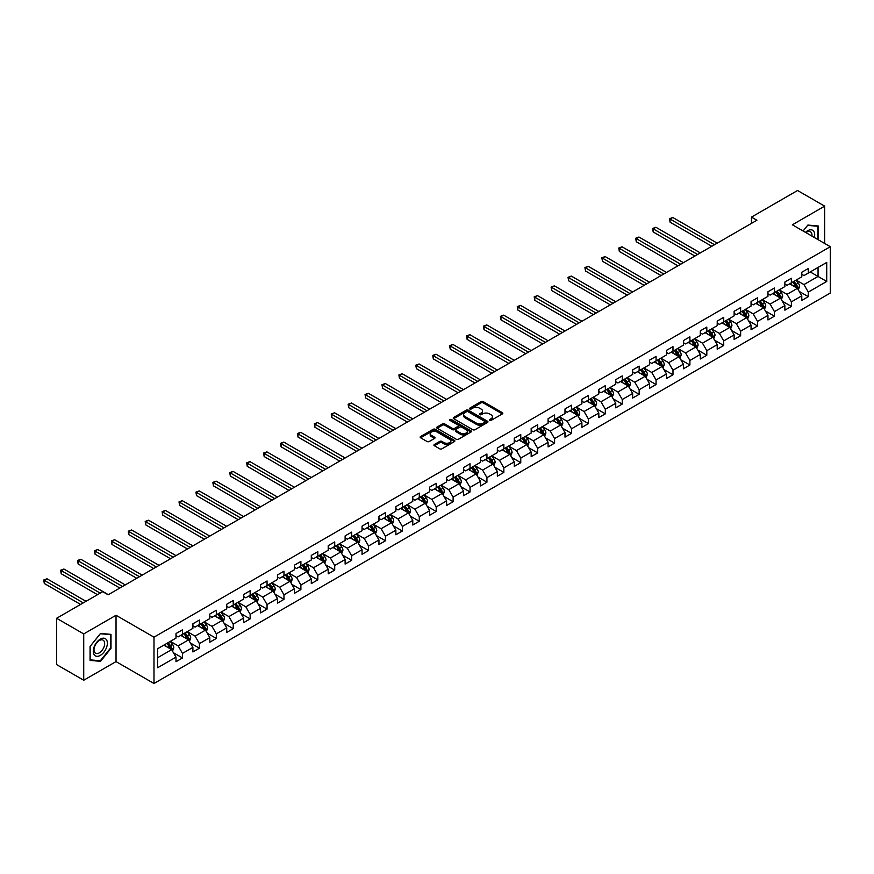 <?xml version="1.0" encoding="UTF-8"?>
<svg xmlns="http://www.w3.org/2000/svg" width="874" height="874" viewBox="0 0 874 874"><rect width="100%" height="100%" fill="white"/><g stroke="black" fill="none" stroke-linecap="round" stroke-linejoin="round"><path stroke-width="1.31" d="M489.571 420.427A1.049 0.612 0 0 0 491.057 420.427L502.364 413.905A1.508 0.874 0 0 0 502.812 413.293A1.508 0.874 0 0 0 502.364 412.67L483.213 401.614A1.508 0.874 0 0 0 481.082 401.614L469.775 408.147A1.049 0.612 0 0 0 471.261 408.999L472.725 408.158A4.818 2.786 0 0 1 479.542 408.158L481.137 409.076A4.818 2.786 0 0 1 482.546 411.042A4.818 2.786 0 0 1 481.137 413.009L479.673 413.861A1.049 0.612 0 0 0 481.159 414.713L482.623 413.872A4.818 2.786 0 0 1 489.44 413.872L491.035 414.789A4.818 2.786 0 0 1 492.444 416.756A4.818 2.786 0 0 1 491.035 418.722L489.571 419.575A1.049 0.612 0 0 0 489.571 420.427L489.571 419.575M434.367 444.495A1.508 0.874 0 0 0 433.919 445.117A1.508 0.874 0 0 0 434.367 445.729L439.742 448.832A1.508 0.874 0 0 0 441.873 448.832L454.425 441.578A1.508 0.874 0 0 0 454.862 440.966A1.508 0.874 0 0 0 454.425 440.354L435.274 429.298A1.508 0.874 0 0 0 433.143 429.298L420.58 436.541A1.508 0.874 0 0 0 420.143 437.153A1.508 0.874 0 0 0 420.58 437.776L427.08 441.523A1.508 0.874 0 0 0 429.2 441.523L434.575 438.42A1.508 0.874 0 0 0 435.023 437.798A1.508 0.874 0 0 0 434.575 437.186L431.363 435.328A4.031 2.327 0 0 1 430.183 433.69A4.031 2.327 0 0 1 432.663 431.538A4.031 2.327 0 0 1 437.055 432.04L449.662 439.327A4.031 2.327 0 0 1 450.842 440.966A4.031 2.327 0 0 1 448.351 443.118A4.031 2.327 0 0 1 443.97 442.615L441.873 441.392A1.508 0.874 0 0 0 439.742 441.392L434.367 444.495L434.367 445.729L439.742 442.648L439.742 441.392M116.034 615.274L83.729 633.923L56.624 618.279L56.624 664.601L83.729 680.245L116.034 661.596L153.988 683.501L153.988 637.179L116.034 615.274L116.034 661.596M824.663 243.453L824.663 206.144L792.357 224.804L830.3 246.708L153.988 637.179M824.663 206.144L797.558 190.499L751.476 217.102L751.476 223.362M56.624 618.279L102.706 591.676L108.125 594.801L756.906 220.237L751.476 217.102M472.834 429.724A1.508 0.874 0 0 0 474.964 429.724L487.517 422.47A1.508 0.874 0 0 0 487.965 421.858A1.508 0.874 0 0 0 487.517 421.246L468.366 410.19A1.508 0.874 0 0 0 466.235 410.19L453.682 417.433A1.508 0.874 0 0 0 453.235 418.045A1.508 0.874 0 0 0 453.682 418.668L472.834 429.724M450.427 420.656A1.049 0.612 0 0 1 451.497 420.809L470.955 432.04L458.413 439.272A1.508 0.874 0 0 1 456.283 439.272L437.131 428.216L437.131 426.993A1.508 0.874 0 0 0 436.694 427.604A1.508 0.874 0 0 0 437.131 428.216M437.131 426.993L442.506 423.89A1.508 0.874 0 0 1 444.637 423.89L452.404 428.369A1.508 0.874 0 0 0 454.535 428.369L458.096 426.315A1.508 0.874 0 0 0 458.533 425.704A1.508 0.874 0 0 0 458.096 425.081L450.012 420.416A1.049 0.612 0 0 1 451.497 419.553L470.977 430.795A1.508 0.874 0 0 1 471.414 431.417A1.508 0.874 0 0 1 470.977 432.029L470.977 430.795M153.988 683.501L830.3 293.03L830.3 246.708M173.445 652.736L182.502 657.958L182.502 653.391L192.903 647.383L192.903 651.949L199.414 648.191L199.414 643.625L209.815 637.616L209.815 642.182L216.326 638.435L216.326 633.858L226.737 627.849L226.737 632.426L233.238 628.668L233.238 624.102L243.649 618.093L243.649 622.659L250.15 618.901L250.15 614.335L260.561 608.326L260.561 612.893L267.062 609.134L267.062 604.568L277.473 598.559L277.473 603.126L283.974 599.367L283.974 594.801L294.385 588.792L294.385 593.359L300.896 589.611L300.896 585.034L311.297 579.025L311.297 583.603L317.808 579.844L317.808 575.278L328.209 569.258L328.209 573.836L334.72 570.077L334.72 565.511L345.121 559.502L345.121 564.069L351.632 560.31L351.632 555.744L362.044 549.735L362.044 554.302L368.544 550.544L368.544 545.977L378.955 539.968L378.955 544.535L385.456 540.788L385.456 536.21L395.867 530.201L395.867 534.779L402.368 531.021L402.368 526.443L412.779 520.434L412.779 525.012L419.28 521.254L419.28 516.687L429.691 510.678L429.691 515.245L436.202 511.487L436.202 506.92L446.603 500.911L446.603 505.478L453.114 501.72L453.114 497.153L463.515 491.144L463.515 495.711L470.026 491.964L470.026 487.386L480.438 481.377L480.438 485.955L486.938 482.197L486.938 477.619L497.35 471.61L497.35 476.188L503.85 472.43L503.85 467.863L514.262 461.854L514.262 466.421L520.762 462.663L520.762 458.096L531.173 452.087L531.173 456.654L537.674 452.896L537.674 448.329L548.085 442.32L548.085 446.887L554.586 443.14L554.586 438.562L564.997 432.554L564.997 437.12L571.509 433.373L571.509 428.795L581.909 422.787L581.909 427.364L588.421 423.606L588.421 419.039L598.821 413.031L598.821 417.597L605.332 413.839L605.332 409.272L615.744 403.264L615.744 407.83L622.244 404.072L622.244 399.505L632.656 393.497L632.656 398.063L639.156 394.305L639.156 389.738L649.568 383.73L649.568 388.296L656.068 384.549L656.068 379.972L666.48 373.963L666.48 378.54L672.98 374.782L672.98 370.215L683.392 364.207L683.392 368.773L689.903 365.015L689.903 360.449L700.303 354.44L700.303 359.006L706.815 355.248L706.815 350.682L717.215 344.673L717.215 349.239L723.727 345.481L723.727 340.915L734.127 334.906L734.127 339.473L740.639 335.725L740.639 331.148L751.05 325.139L751.05 329.716L757.55 325.958L757.55 321.392L767.962 315.383L767.962 319.95L774.462 316.191L774.462 311.625L784.874 305.616L784.874 310.183L791.374 306.424L791.374 301.858L801.786 295.849L801.786 300.416L808.286 296.657L808.286 292.091L826.728 281.45L826.728 262.418L818.053 267.433L818.053 276.446L826.728 281.45M182.502 657.958L175.991 661.716L175.991 657.15L157.56 667.791L157.56 648.759L175.991 638.118L175.991 633.552L182.502 629.793L182.502 634.36L192.903 628.351L192.903 623.785L199.414 620.027L199.414 624.593L209.815 618.584L209.815 614.018L216.326 610.26L216.326 614.837L226.737 608.828L226.737 604.251L233.238 600.493L233.238 605.07L243.649 599.061L243.649 594.484L250.15 590.737L250.15 595.303L260.561 589.294L260.561 584.728L267.062 580.97L267.062 585.536L277.473 579.528L277.473 574.961L283.974 571.203L283.974 575.769L294.385 569.761L294.385 565.194L300.896 561.436L300.896 566.013L311.297 559.994L311.297 555.427L317.808 551.669L317.808 556.246L328.209 550.238L328.209 545.66L334.72 541.913L334.72 546.479L345.121 540.471L345.121 535.904L351.632 532.146L351.632 536.712L362.044 530.704L362.044 526.137L368.544 522.379L368.544 526.946L378.955 520.937L378.955 516.37L385.456 512.612L385.456 517.189L395.867 511.17L395.867 506.603L402.368 502.845L402.368 507.423L412.779 501.414L412.779 496.836L419.28 493.089L419.28 497.656L429.691 491.647L429.691 487.08L436.202 483.322L436.202 487.889L446.603 481.88L446.603 477.313L453.114 473.555L453.114 478.122L463.515 472.113L463.515 467.546L470.026 463.788L470.026 468.355L480.438 462.346L480.438 457.779L486.938 454.021L486.938 458.599L497.35 452.59L497.35 448.012L503.85 444.265L503.85 448.832L514.262 442.823L514.262 438.256L520.762 434.498L520.762 439.065L531.173 433.056L531.173 428.489L537.674 424.731L537.674 429.298L548.085 423.289L548.085 418.722L554.586 414.964L554.586 419.531L564.997 413.522L564.997 408.956L571.509 405.197L571.509 409.775L581.909 403.766L581.909 399.189L588.421 395.441L588.421 400.008L598.821 393.999L598.821 389.433L605.332 385.674L605.332 390.241L615.744 384.232L615.744 379.666L622.244 375.907L622.244 380.474L632.656 374.465L632.656 369.899L639.156 366.14L639.156 370.707L649.568 364.698L649.568 360.132L656.068 356.373L656.068 360.951L666.48 354.942L666.48 350.365L672.98 346.617L672.98 351.184L683.392 345.175L683.392 340.609L689.903 336.851L689.903 341.417L700.303 335.408L700.303 330.842L706.815 327.084L706.815 331.65L717.215 325.641L717.215 321.075L723.727 317.317L723.727 321.883L734.127 315.875L734.127 311.308L740.639 307.55L740.639 312.127L751.05 306.118L751.05 301.541L757.55 297.794L757.55 302.36L767.962 296.352L767.962 291.774L774.462 288.027L774.462 292.593L784.874 286.585L784.874 282.018L791.374 278.26L791.374 282.826L801.786 276.818L801.786 272.251L808.286 268.493L808.286 273.059L826.728 262.418M180.765 635.365L188.565 639.866L178.165 645.875L170.354 641.374M175.991 635.616L178.165 636.862L182.502 634.36M178.165 645.875L182.502 653.391M188.565 639.866L192.903 647.383M197.677 625.598L205.477 630.11L195.077 636.119L187.265 631.607M192.903 625.85L195.077 627.106L199.414 624.593M195.077 636.119L199.414 643.625M205.477 630.11L209.815 637.616M214.589 615.831L222.4 620.343L211.989 626.352L204.177 621.84M209.815 616.083L211.989 617.339L216.326 614.837M211.989 626.352L216.326 633.858M222.4 620.343L226.737 627.849M231.501 606.064L239.312 610.576L228.901 616.585L221.089 612.073M226.737 606.316L228.901 607.572L233.238 605.07M228.901 616.585L233.238 624.102M239.312 610.576L243.649 618.093M248.413 596.308L256.224 600.809L245.812 606.818L238.012 602.317M243.649 596.56L245.812 597.805L250.15 595.303M245.812 606.818L250.15 614.335M256.224 600.809L260.561 608.326M265.325 586.541L273.136 591.043L262.724 597.051L254.924 592.55M260.561 586.793L262.724 588.038L267.062 585.536M262.724 597.051L267.062 604.568M273.136 591.043L277.473 598.559M282.247 576.774L290.048 581.286L279.636 587.295L271.836 582.783M277.473 577.026L279.636 578.282L283.974 575.769M279.636 587.295L283.974 594.801M290.048 581.286L294.385 588.792M299.159 567.008L306.96 571.52L296.559 577.528L288.748 573.016M294.385 567.259L296.559 568.515L300.896 566.013M296.559 577.528L300.896 585.034M306.96 571.52L311.297 579.025M316.071 557.241L323.872 561.753L313.471 567.761L305.66 563.249M311.297 557.492L313.471 558.748L317.808 556.246M313.471 567.761L317.808 575.278M323.872 561.753L328.209 569.258M332.983 547.485L340.794 551.986L330.383 557.994L322.572 553.493M328.209 547.736L330.383 548.981L334.72 546.479M330.383 557.994L334.72 565.511M340.794 551.986L345.121 559.502M349.895 537.718L357.706 542.219L347.295 548.227L339.483 543.726M345.121 537.969L347.295 539.214L351.632 536.712M347.295 548.227L351.632 555.744M357.706 542.219L362.044 549.735M366.807 527.951L374.618 532.463L364.207 538.471L356.406 533.959M362.044 528.202L364.207 529.447L368.544 526.946M364.207 538.471L368.544 545.977M374.618 532.463L378.955 539.968M383.719 518.184L391.53 522.696L381.119 528.704L373.318 524.192M378.955 518.435L381.119 519.691L385.456 517.189M381.119 528.704L385.456 536.21M391.53 522.696L395.867 530.201M400.642 508.417L408.442 512.929L398.031 518.938L390.23 514.425M395.867 508.668L398.031 509.924L402.368 507.423M398.031 518.938L402.368 526.443M408.442 512.929L412.779 520.434M417.553 498.661L425.354 503.162L414.942 509.171L407.142 504.669M412.779 498.901L414.942 500.157L419.28 497.656M414.942 509.171L419.28 516.687M425.354 503.162L429.691 510.678M434.465 488.894L442.266 493.395L431.865 499.404L424.054 494.903M429.691 489.145L431.865 490.39L436.202 487.889M431.865 499.404L436.202 506.92M442.266 493.395L446.603 500.911M451.377 479.127L459.178 483.628L448.777 489.648L440.966 485.136M446.603 479.378L448.777 480.624L453.114 478.122M448.777 489.648L453.114 497.153M459.178 483.628L463.515 491.144M468.289 469.36L476.101 473.872L465.689 479.881L457.878 475.369M463.515 469.611L465.689 470.868L470.026 468.355M465.689 479.881L470.026 487.386M476.101 473.872L480.438 481.377M485.201 459.593L493.012 464.105L482.601 470.114L474.79 465.602M480.438 459.844L482.601 461.101L486.938 458.599M482.601 470.114L486.938 477.619M493.012 464.105L497.35 471.61M502.113 449.837L509.924 454.338L499.513 460.347L491.712 455.846M497.35 450.077L499.513 451.334L503.85 448.832M499.513 460.347L503.85 467.863M509.924 454.338L514.262 461.854M519.025 440.07L526.836 444.571L516.425 450.58L508.624 446.079M514.262 440.321L516.425 441.567L520.762 439.065M516.425 450.58L520.762 458.096M526.836 444.571L531.173 452.087M535.948 430.303L543.748 434.804L533.337 440.824L525.536 436.312M531.173 430.554L533.337 431.8L537.674 429.298M533.337 440.824L537.674 448.329M543.748 434.804L548.085 442.32M552.86 420.536L560.66 425.048L550.259 431.057L542.448 426.545M548.085 420.787L550.259 422.044L554.586 419.531M550.259 431.057L554.586 438.562M560.66 425.048L564.997 432.554M569.772 410.769L577.572 415.281L567.171 421.29L559.36 416.778M564.997 411.02L567.171 412.277L571.509 409.775M567.171 421.29L571.509 428.795M577.572 415.281L581.909 422.787M586.683 401.013L594.484 405.514L584.083 411.523L576.272 407.022M581.909 401.253L584.083 402.51L588.421 400.008M584.083 411.523L588.421 419.039M594.484 405.514L598.821 413.031M603.595 391.246L611.407 395.747L600.995 401.756L593.184 397.255M598.821 391.497L600.995 392.743L605.332 390.241M600.995 401.756L605.332 409.272M611.407 395.747L615.744 403.264M620.507 381.479L628.319 385.98L617.907 391.989L610.107 387.488M615.744 381.73L617.907 382.976L622.244 380.474M617.907 391.989L622.244 399.505M628.319 385.98L632.656 393.497M637.419 371.712L645.231 376.224L634.819 382.233L627.019 377.721M632.656 371.963L634.819 373.22L639.156 370.707M634.819 382.233L639.156 389.738M645.231 376.224L649.568 383.73M654.331 361.945L662.142 366.457L651.731 372.466L643.93 367.954M649.568 362.197L651.731 363.453L656.068 360.951M651.731 372.466L656.068 379.972M662.142 366.457L666.48 373.963M671.254 352.178L679.054 356.69L668.643 362.699L660.842 358.198M666.48 352.43L668.643 353.686L672.98 351.184M668.643 362.699L672.98 370.215M679.054 356.69L683.392 364.207M688.166 342.422L695.966 346.923L685.566 352.932L677.754 348.431M683.392 342.674L685.566 343.919L689.903 341.417M685.566 352.932L689.903 360.449M695.966 346.923L700.303 354.44M705.078 332.655L712.878 337.156L702.477 343.165L694.666 338.664M700.303 332.907L702.477 334.152L706.815 331.65M702.477 343.165L706.815 350.682M712.878 337.156L717.215 344.673M721.99 322.888L729.801 327.4L719.389 333.409L711.578 328.897M717.215 323.14L719.389 324.396L723.727 321.883M719.389 333.409L723.727 340.915M729.801 327.4L734.127 334.906M738.901 313.121L746.713 317.633L736.301 323.642L728.49 319.13M734.127 313.373L736.301 314.629L740.639 312.127M736.301 323.642L740.639 331.148M746.713 317.633L751.05 325.139M755.813 303.354L763.625 307.867L753.213 313.875L745.413 309.374M751.05 303.606L753.213 304.862L757.55 302.36M753.213 313.875L757.55 321.392M763.625 307.867L767.962 315.383M772.725 293.598L780.537 298.1L770.125 304.108L762.325 299.607M767.962 293.85L770.125 295.095L774.462 292.593M770.125 304.108L774.462 311.625M780.537 298.1L784.874 305.616M789.648 283.832L797.449 288.333L787.037 294.341L779.237 289.84M784.874 284.083L787.037 285.328L791.374 282.826M787.037 294.341L791.374 301.858M797.449 288.333L801.786 295.849M810.242 271.934L818.053 276.446L803.949 284.585L796.148 280.073M801.786 274.316L803.949 275.572L808.286 273.059M803.949 284.585L808.286 292.091M83.729 633.923L83.729 680.245M157.56 657.772L171.654 649.633L163.853 645.132M171.654 649.633L175.991 657.15M799.24 291.435L808.286 296.657M782.328 301.202L791.374 306.424M765.416 310.969L774.462 316.191M748.494 320.725L757.55 325.958M731.582 330.492L740.639 335.725M714.67 340.259L723.727 345.481M697.758 350.026L706.815 355.248M680.846 359.793L689.903 365.015M663.934 369.549L672.98 374.782M647.022 379.316L656.068 384.549M630.099 389.083L639.156 394.305M613.187 398.85L622.244 404.072M596.276 408.617L605.332 413.839M579.364 418.373L588.421 423.606M562.452 428.14L571.509 433.373M545.54 437.907L554.586 443.14M528.628 447.674L537.674 452.896M511.716 457.441L520.762 462.663M494.793 467.208L503.85 472.43M477.881 476.964L486.938 482.197M460.969 486.731L470.026 491.964M444.058 496.498L453.114 501.72M427.146 506.264L436.202 511.487M410.234 516.031L419.28 521.254M393.322 525.787L402.368 531.021M376.41 535.554L385.456 540.788M359.487 545.321L368.544 550.544M342.575 555.088L351.632 560.31M325.663 564.855L334.72 570.077M308.751 574.611L317.808 579.844M291.84 584.378L300.896 589.611M274.928 594.145L283.974 599.367M258.016 603.912L267.062 609.134M241.093 613.679L250.15 618.901M224.181 623.435L233.238 628.668M207.269 633.202L216.326 638.435M190.357 642.969L199.414 648.191M818.315 239.793L818.315 225.995L807.86 225.066L803.086 230.998L807.642 225.372L817.78 226.279L817.78 239.476M90.066 660.394L100.532 661.334L110.998 648.311L110.998 634.371L100.532 633.431L90.066 646.443L90.066 660.394M110.452 648.005L110.998 648.311M99.428 660.689L100.532 661.334M489.986 420.58L491.035 419.979A4.818 2.786 0 0 0 492.444 418.012L492.444 416.756M482.546 411.042L482.546 412.299A4.818 2.786 0 0 1 481.137 414.265L480.099 414.866M502.342 413.915L483.213 402.87A1.508 0.874 0 0 0 481.082 402.87L470.201 409.152M487.517 421.246L487.517 422.47L468.366 411.436A1.508 0.874 0 0 0 466.235 411.436L453.704 418.679M484.862 422.284A1.049 0.612 0 0 0 484.862 421.432L468.049 411.72A1.049 0.612 0 0 0 466.552 411.72L465.012 412.615A4.818 2.786 0 0 0 463.602 414.582A4.818 2.786 0 0 0 465.012 416.548L476.505 423.18A4.818 2.786 0 0 0 483.322 423.18L484.862 422.284L484.862 423.54A1.049 0.612 0 0 0 485.168 423.114L485.168 421.858M463.602 414.582L463.602 415.827A4.818 2.786 0 0 0 465.012 417.794L465.012 416.548M484.862 423.54L483.322 424.436A4.818 2.786 0 0 1 476.505 424.436L465.012 417.794M437.153 428.227L442.506 425.135L442.506 423.89M458.533 425.704L458.533 426.949A1.508 0.874 0 0 1 458.096 427.561L454.535 429.626A1.508 0.874 0 0 1 452.404 429.626L444.637 425.135A1.508 0.874 0 0 0 442.506 425.135M460.467 433.023A4.031 2.327 0 0 0 464.848 433.526A4.031 2.327 0 0 0 467.339 431.385A4.031 2.327 0 0 0 466.159 429.735L461.712 427.178A1.508 0.874 0 0 0 459.582 427.178L456.02 429.232A1.508 0.874 0 0 0 455.583 429.844A1.508 0.874 0 0 0 456.02 430.456L460.467 433.023L460.467 434.28A4.031 2.327 0 0 0 464.848 434.782A4.031 2.327 0 0 0 467.339 432.63L467.339 431.385M455.583 429.844L455.583 431.101A1.508 0.874 0 0 0 456.02 431.712L456.02 430.456M460.467 434.28L456.02 431.712M450.842 440.966L450.842 442.222A4.031 2.327 0 0 1 448.351 444.363A4.031 2.327 0 0 1 443.97 443.861L441.873 442.648A1.508 0.874 0 0 0 439.742 442.648M430.183 433.69L430.183 434.935A4.031 2.327 0 0 0 431.363 436.585L431.363 435.328M434.553 438.431L431.363 436.585M454.425 440.354L454.425 441.578L435.274 430.543A1.508 0.874 0 0 0 433.143 430.543L420.602 437.787M798.301 289.818L799.59 286.574A4.064 2.349 -120 0 0 798.301 283.11L796.061 280.128M792.161 285.285L790.642 283.252M717.215 243.147L672.805 217.495L670.085 219.068L670.085 222.193L711.797 246.271M792.696 282.062L794.936 285.055A4.064 2.349 60 0 1 796.105 287.491L797.405 286.748A4.064 2.349 -120 0 0 796.236 284.301L793.996 281.319M792.98 281.898L795.46 285.219A2.065 1.191 60 0 1 795.843 285.842L797.405 286.748M670.085 222.193L669.495 218.719L714.506 244.709M669.495 218.719L672.805 217.495M817.103 225.885L817.78 226.279M814.35 237.499A9.964 5.757 120 0 0 812.623 230.255A9.964 5.757 120 0 0 805.489 232.386M811.935 236.111A7.549 4.359 120 0 0 810.427 231.785A7.549 4.359 120 0 0 805.915 232.637M100.313 655.391A9.964 5.757 120 0 0 107.36 643.188A9.964 5.757 120 0 0 100.313 639.123A9.964 5.757 120 0 0 93.267 651.327A9.964 5.757 120 0 0 100.313 655.391M99.33 652.845A7.549 4.359 120 0 0 104.257 646.203A7.549 4.359 120 0 0 103.099 640.15A7.549 4.359 120 0 0 99.33 640.522A7.549 4.359 120 0 0 94.403 647.175A7.549 4.359 120 0 0 95.55 653.217A7.549 4.359 120 0 0 99.33 652.845M90.175 646.356L100.313 633.737L110.452 634.644L110.452 648.158L100.313 660.777L90.175 659.87L90.153 646.334M109.785 634.262L110.452 634.644M781.389 299.585L782.678 296.341A4.064 2.349 -120 0 0 781.389 292.877L779.149 289.884M775.249 295.051L773.73 293.019M700.303 252.903L655.882 227.262L653.173 228.824L653.173 231.96L694.885 256.038M775.784 291.829L778.024 294.822A4.064 2.349 60 0 1 779.193 297.258L780.493 296.505A4.064 2.349 -120 0 0 779.324 294.068L777.084 291.075M776.068 291.665L778.548 294.975A2.065 1.191 60 0 1 778.931 295.609L780.493 296.505M653.173 231.96L652.583 228.485L697.594 254.476M652.583 228.485L655.882 227.262M764.477 309.352L765.766 306.097A4.064 2.349 -120 0 0 764.477 302.644L762.237 299.651M758.337 304.808L756.818 302.786M683.392 262.67L638.97 237.029L636.261 238.591L636.261 241.727L677.973 265.805M758.872 301.596L761.112 304.578A4.064 2.349 60 0 1 762.27 307.025L763.57 306.271A4.064 2.349 -120 0 0 762.412 303.835L760.172 300.842M759.156 301.432L761.636 304.742A2.065 1.191 60 0 1 762.019 305.376L763.57 306.271M636.261 241.727L635.671 238.252L680.682 264.243M635.671 238.252L638.97 237.029M747.565 319.119L748.854 315.864A4.064 2.349 -120 0 0 747.554 312.411L745.325 309.418M741.425 314.574L739.896 312.553M666.48 272.437L622.059 246.796L619.349 248.358L619.349 251.483L661.061 275.572M741.96 311.363L744.2 314.345A4.064 2.349 60 0 1 745.358 316.792L746.658 316.038A4.064 2.349 -120 0 0 745.5 313.591L743.261 310.609M742.245 311.199L744.724 314.509A2.065 1.191 60 0 1 745.107 315.143L746.658 316.038M619.349 251.483L618.748 248.008L663.77 273.999M618.748 248.008L622.059 246.796M730.653 328.875L731.942 325.631A4.064 2.349 -120 0 0 730.642 322.167L728.403 319.185M724.502 324.341L722.984 322.309M649.568 282.204L605.147 256.563L602.437 258.125L602.437 261.25L644.149 285.328M725.049 321.129L727.288 324.112A4.064 2.349 60 0 1 728.446 326.559L729.746 325.805A4.064 2.349 -120 0 0 728.588 323.358L726.349 320.376M725.333 320.966L727.813 324.276A2.065 1.191 60 0 1 728.184 324.899L729.746 325.805M602.437 261.25L601.836 257.775L646.858 283.766M601.836 257.775L605.147 256.563M713.741 338.642L715.03 335.398A4.064 2.349 -120 0 0 713.73 331.934L711.491 328.952M707.59 334.108L706.072 332.076M632.656 291.971L588.235 266.319L585.525 267.892L585.525 271.016L627.226 295.095M708.137 330.885L710.376 333.879A4.064 2.349 60 0 1 711.534 336.315L712.834 335.572A4.064 2.349 -120 0 0 711.676 333.125L709.437 330.143M708.421 330.722L710.901 334.043A2.065 1.191 60 0 1 711.272 334.666L712.834 335.572M585.525 271.016L584.924 267.542L629.946 293.533M584.924 267.542L588.235 266.319M696.829 348.409L698.118 345.164A4.064 2.349 -120 0 0 696.818 341.701L694.579 338.719M690.679 343.875L689.16 341.843M615.744 301.727L571.323 276.086L568.613 277.648L568.613 280.783L610.314 304.862M691.225 340.652L693.453 343.646A4.064 2.349 60 0 1 694.622 346.082L695.923 345.328A4.064 2.349 -120 0 0 694.754 342.892L692.525 339.899M691.498 340.489L693.989 343.799A2.065 1.191 60 0 1 694.36 344.432L695.923 345.328M568.613 280.783L568.013 277.309L613.024 303.3M568.013 277.309L571.323 276.086M679.917 358.176L681.207 354.92A4.064 2.349 -120 0 0 679.906 351.468L677.667 348.475M673.767 353.642L672.248 351.61M598.821 311.494L554.411 285.853L551.702 287.415L551.702 290.55L593.402 314.629M674.302 350.419L676.542 353.402A4.064 2.349 60 0 1 677.711 355.849L679.011 355.095A4.064 2.349 -120 0 0 677.842 352.659L675.613 349.666M674.586 350.256L677.077 353.566A2.065 1.191 60 0 1 677.448 354.199L679.011 355.095M551.702 290.55L551.101 287.076L596.112 313.067M551.101 287.076L554.411 285.853M662.995 367.943L664.284 364.687A4.064 2.349 -120 0 0 662.995 361.235L660.755 358.242M656.855 363.398L655.336 361.377M581.909 321.261L537.488 295.62L534.779 297.182L534.779 300.306L576.49 324.396M657.39 360.186L659.63 363.169A4.064 2.349 60 0 1 660.799 365.616L662.099 364.862A4.064 2.349 -120 0 0 660.93 362.415L658.69 359.433M657.674 360.022L660.154 363.333A2.065 1.191 60 0 1 660.536 363.966L662.099 364.862M534.779 300.306L534.189 296.832L579.2 322.823M534.189 296.832L537.488 295.62M646.083 377.699L647.372 374.454A4.064 2.349 -120 0 0 646.083 370.991L643.843 368.009M639.943 373.165L638.424 371.133M564.997 331.028L520.576 305.387L517.867 306.949L517.867 310.073L559.579 334.152M640.478 369.953L642.718 372.936A4.064 2.349 60 0 1 643.876 375.383L645.187 374.629A4.064 2.349 -120 0 0 644.018 372.182L641.778 369.199M640.762 369.789L643.242 373.1A2.065 1.191 60 0 1 643.625 373.722L645.187 374.629M517.867 310.073L517.277 306.599L562.288 332.59M517.277 306.599L520.576 305.387M629.171 387.466L630.46 384.221A4.064 2.349 -120 0 0 629.171 380.758L626.931 377.776M623.031 382.932L621.501 380.9M548.085 340.794L503.664 315.143L500.955 316.716L500.955 319.84L542.667 343.919M623.566 379.709L625.806 382.703A4.064 2.349 60 0 1 626.964 385.139L628.264 384.396A4.064 2.349 -120 0 0 627.106 381.949L624.866 378.966M623.85 379.545L626.33 382.867A2.065 1.191 60 0 1 626.713 383.489L628.264 384.396M500.955 319.84L500.365 316.366L545.376 342.357M500.365 316.366L503.664 315.143M612.259 397.233L613.548 393.988A4.064 2.349 -120 0 0 612.248 390.525L610.019 387.543M606.108 392.699L604.59 390.667M531.173 350.561L486.752 324.909L484.043 326.472L484.043 329.607L525.755 353.686M606.654 389.476L608.894 392.47A4.064 2.349 60 0 1 610.052 394.906L611.352 394.163A4.064 2.349 -120 0 0 610.194 391.716L607.954 388.722M606.938 389.312L609.418 392.634A2.065 1.191 60 0 1 609.79 393.256L611.352 394.163M484.043 329.607L483.442 326.133L528.464 352.124M483.442 326.133L486.752 324.909M595.347 407L596.636 403.744A4.064 2.349 -120 0 0 595.336 400.292L593.096 397.299M589.196 402.466L587.678 400.434M514.262 360.317L469.841 334.676L467.131 336.239L467.131 339.374L508.843 363.453M589.742 399.243L591.982 402.226A4.064 2.349 60 0 1 593.14 404.673L594.44 403.919A4.064 2.349 -120 0 0 593.282 401.483L591.043 398.489M590.026 399.079L592.506 402.39A2.065 1.191 60 0 1 592.878 403.023L594.44 403.919M467.131 339.374L466.53 335.9L511.552 361.891M466.53 335.9L469.841 334.676M578.435 416.767L579.724 413.511A4.064 2.349 -120 0 0 578.424 410.059L576.184 407.066M572.284 412.222L570.766 410.201M497.35 370.084L452.929 344.443L450.219 346.006L450.219 349.13L491.92 373.22M572.831 409.01L575.059 411.993A4.064 2.349 60 0 1 576.228 414.44L577.528 413.686A4.064 2.349 -120 0 0 576.37 411.239L574.131 408.256M573.115 408.846L575.595 412.157A2.065 1.191 60 0 1 575.966 412.79L577.528 413.686M450.219 349.13L449.618 345.656L494.64 371.647M449.618 345.656L452.929 344.443M561.523 426.523L562.812 423.278A4.064 2.349 -120 0 0 561.512 419.815L559.273 416.832M555.372 421.989L553.854 419.957M480.427 379.851L436.017 354.21L433.307 355.773L433.307 358.897L475.008 382.976M555.919 418.777L558.147 421.76A4.064 2.349 60 0 1 559.316 424.207L560.616 423.453A4.064 2.349 -120 0 0 559.447 421.006L557.219 418.023M556.192 418.613L558.683 421.923A2.065 1.191 60 0 1 559.054 422.546L560.616 423.453M433.307 358.897L432.706 355.423L477.717 381.414M432.706 355.423L436.017 354.21M544.6 436.29L545.9 433.045A4.064 2.349 -120 0 0 544.6 429.582L542.361 426.599M538.46 431.756L536.942 429.724M463.515 389.618L419.105 363.966L416.385 365.54L416.385 368.664L458.096 392.743M538.996 428.533L541.235 431.527A4.064 2.349 60 0 1 542.404 433.963L543.704 433.22A4.064 2.349 -120 0 0 542.536 430.773L540.296 427.79M539.28 428.369L541.771 431.69A2.065 1.191 60 0 1 542.142 432.313L543.704 433.22M416.385 368.664L415.795 365.19L460.806 391.181M415.795 365.19L419.105 363.966M527.688 446.057L528.978 442.812A4.064 2.349 -120 0 0 527.688 439.349L525.449 436.366M521.549 441.523L520.03 439.491M446.603 399.385L402.182 373.733L399.473 375.296L399.473 378.431L441.184 402.51M522.084 438.3L524.324 441.294A4.064 2.349 60 0 1 525.493 443.73L526.793 442.987A4.064 2.349 -120 0 0 525.624 440.54L523.384 437.546M522.368 438.136L524.848 441.457A2.065 1.191 60 0 1 525.23 442.08L526.793 442.987M399.473 378.431L398.883 374.957L443.894 400.947M398.883 374.957L402.182 373.733M510.777 455.824L512.066 452.568A4.064 2.349 -120 0 0 510.777 449.116L508.537 446.122M504.637 451.29L503.118 449.258M429.691 409.141L385.27 383.5L382.561 385.063L382.561 388.198L424.272 412.277M505.172 448.067L507.412 451.05A4.064 2.349 60 0 1 508.57 453.497L509.87 452.743A4.064 2.349 -120 0 0 508.712 450.307L506.472 447.313M505.456 447.903L507.936 451.213A2.065 1.191 60 0 1 508.318 451.847L509.87 452.743M382.561 388.198L381.971 384.724L426.982 410.714M381.971 384.724L385.27 383.5M493.865 465.591L495.154 462.335A4.064 2.349 -120 0 0 493.854 458.883L491.625 455.889M487.725 461.046L486.195 459.025M412.779 418.908L368.358 393.267L365.649 394.829L365.649 397.965L407.36 422.044M488.26 457.834L490.5 460.817A4.064 2.349 60 0 1 491.658 463.264L492.958 462.51A4.064 2.349 -120 0 0 491.8 460.063L489.56 457.08M488.544 457.67L491.024 460.98A2.065 1.191 60 0 1 491.407 461.614L492.958 462.51M365.649 397.965L365.048 394.491L410.07 420.47M365.048 394.491L368.358 393.267M476.953 475.347L478.242 472.102A4.064 2.349 -120 0 0 476.942 468.639L474.713 465.656M470.802 470.813L469.283 468.781M395.867 428.675L351.446 403.034L348.737 404.596L348.737 407.721L390.449 431.8M471.348 467.601L473.588 470.583A4.064 2.349 60 0 1 474.746 473.031L476.046 472.277A4.064 2.349 -120 0 0 474.888 469.83L472.648 466.847M471.632 467.437L474.112 470.747A2.065 1.191 60 0 1 474.484 471.381L476.046 472.277M348.737 407.721L348.136 404.247L393.158 430.237M348.136 404.247L351.446 403.034M460.041 485.114L461.33 481.869A4.064 2.349 -120 0 0 460.03 478.406L457.79 475.423M453.89 480.58L452.371 478.548M378.955 438.442L334.534 412.79L331.825 414.363L331.825 417.488L373.526 441.567M454.436 477.357L456.676 480.35A4.064 2.349 60 0 1 457.834 482.798L459.134 482.044A4.064 2.349 -120 0 0 457.976 479.597L455.736 476.614M454.72 477.193L457.2 480.514A2.065 1.191 60 0 1 457.572 481.137L459.134 482.044M331.825 417.488L331.224 414.014L376.246 440.004M331.224 414.014L334.534 412.79M443.129 494.881L444.418 491.636A4.064 2.349 -120 0 0 443.118 488.173L440.878 485.19M436.978 490.347L435.46 488.315M362.044 448.209L317.623 422.557L314.913 424.119L314.913 427.255L356.614 451.334M437.524 487.124L439.753 490.117A4.064 2.349 60 0 1 440.922 492.554L442.222 491.811A4.064 2.349 -120 0 0 441.064 489.364L438.824 486.37M437.808 486.96L440.288 490.281A2.065 1.191 60 0 1 440.66 490.904L442.222 491.811M314.913 427.255L314.312 423.781L359.323 449.771M314.312 423.781L317.623 422.557M426.217 504.648L427.506 501.403A4.064 2.349 -120 0 0 426.206 497.94L423.966 494.946M420.066 500.114L418.548 498.082M345.121 457.965L300.711 432.324L298.001 433.886L298.001 437.022L339.702 461.101M420.602 496.891L422.841 499.873A4.064 2.349 60 0 1 424.01 502.321L425.31 501.567A4.064 2.349 -120 0 0 424.141 499.13L421.913 496.137M420.886 496.727L423.377 500.037A2.065 1.191 60 0 1 423.748 500.671L425.31 501.567M298.001 437.022L297.4 433.548L342.411 459.538M297.4 433.548L300.711 432.324M409.294 514.415L410.583 511.159A4.064 2.349 -120 0 0 409.294 507.707L407.055 504.713M403.154 509.87L401.636 507.849M328.209 467.732L283.799 442.091L281.078 443.653L281.078 446.789L322.79 470.868M403.69 506.658L405.929 509.64A4.064 2.349 60 0 1 407.098 512.088L408.398 511.334A4.064 2.349 -120 0 0 407.229 508.887L404.99 505.904M403.974 506.494L406.454 509.804A2.065 1.191 60 0 1 406.836 510.438L408.398 511.334M281.078 446.789L280.488 443.315L325.499 469.294M280.488 443.315L283.799 442.091M392.382 524.182L393.671 520.926A4.064 2.349 -120 0 0 392.382 517.463L390.143 514.48M386.242 519.637L384.724 517.605M311.297 477.499L266.876 451.858L264.167 453.42L264.167 456.545L305.878 480.624M386.778 516.425L389.017 519.407A4.064 2.349 60 0 1 390.175 521.854L391.486 521.101A4.064 2.349 -120 0 0 390.317 518.653L388.078 515.671M387.062 516.261L389.542 519.571A2.065 1.191 60 0 1 389.924 520.205L391.486 521.101M264.167 456.545L263.577 453.071L308.588 479.061M263.577 453.071L266.876 451.858M375.47 533.938L376.76 530.693A4.064 2.349 -120 0 0 375.47 527.23L373.231 524.247M369.331 529.404L367.812 527.372M294.385 487.266L249.964 461.614L247.255 463.187L247.255 466.312L288.966 490.39M369.866 526.181L372.106 529.174A4.064 2.349 60 0 1 373.264 531.621L374.564 530.868A4.064 2.349 -120 0 0 373.406 528.42L371.166 525.438M370.15 526.017L372.63 529.338A2.065 1.191 60 0 1 373.012 529.961L374.564 530.868M247.255 466.312L246.665 462.838L291.676 488.828M246.665 462.838L249.964 461.614M358.558 543.704L359.848 540.46A4.064 2.349 -120 0 0 358.548 536.997L356.319 534.014M352.419 539.171L350.889 537.139M277.473 497.033L233.052 471.381L230.343 472.943L230.343 476.079L272.054 500.157M352.954 535.948L355.194 538.941A4.064 2.349 60 0 1 356.352 541.377L357.652 540.635A4.064 2.349 -120 0 0 356.494 538.187L354.254 535.194M353.238 535.784L355.718 539.105A2.065 1.191 60 0 1 356.1 539.728L357.652 540.635M230.343 476.079L229.742 472.605L274.764 498.595M229.742 472.605L233.052 471.381M341.647 553.471L342.936 550.227A4.064 2.349 -120 0 0 341.636 546.763L339.396 543.77M335.496 548.938L333.977 546.906M260.561 506.789L216.14 481.148L213.431 482.71L213.431 485.846L255.142 509.924M336.042 545.715L338.282 548.697A4.064 2.349 60 0 1 339.44 551.144L340.74 550.391A4.064 2.349 -120 0 0 339.582 547.954L337.342 544.961M336.326 545.551L338.806 548.861A2.065 1.191 60 0 1 339.178 549.495L340.74 550.391M213.431 485.846L212.83 482.372L257.852 508.362M212.83 482.372L216.14 481.148M324.735 563.238L326.024 559.983A4.064 2.349 -120 0 0 324.724 556.53L322.484 553.537M318.584 558.694L317.065 556.672M243.649 516.556L199.228 490.915L196.519 492.477L196.519 495.613L238.22 519.691M319.13 555.482L321.37 558.464A4.064 2.349 60 0 1 322.528 560.911L323.828 560.158A4.064 2.349 -120 0 0 322.67 557.721L320.43 554.728M319.414 555.318L321.894 558.628A2.065 1.191 60 0 1 322.266 559.262L323.828 560.158M196.519 495.613L195.918 492.138L240.94 518.118M195.918 492.138L199.228 490.915M307.823 573.005L309.112 569.75A4.064 2.349 -120 0 0 307.812 566.286L305.572 563.304M301.672 568.461L300.153 566.439M226.737 526.323L182.316 500.682L179.607 502.244L179.607 505.369L221.308 529.447M302.218 565.249L304.447 568.231A4.064 2.349 60 0 1 305.616 570.678L306.916 569.924A4.064 2.349 -120 0 0 305.747 567.477L303.518 564.495M302.491 565.085L304.982 568.395A2.065 1.191 60 0 1 305.354 569.029L306.916 569.924M179.607 505.369L179.006 501.894L224.017 527.885M179.006 501.894L182.316 500.682M290.911 582.761L292.2 579.517A4.064 2.349 -120 0 0 290.9 576.053L288.66 573.071M284.76 578.227L283.242 576.195M209.815 536.09L165.405 510.438L162.684 512.011L162.684 515.136L204.396 539.214M285.295 575.005L287.535 577.998A4.064 2.349 60 0 1 288.704 580.445L290.004 579.691A4.064 2.349 -120 0 0 288.835 577.244L286.606 574.262M285.579 574.841L288.07 578.162A2.065 1.191 60 0 1 288.442 578.785L290.004 579.691M162.684 515.136L162.094 511.661L207.105 537.652M162.094 511.661L165.405 510.438M273.988 592.528L275.277 589.284A4.064 2.349 -120 0 0 273.988 585.82L271.748 582.838M267.848 587.994L266.33 585.962M192.903 545.857L148.482 520.205L145.772 521.778L145.772 524.903L187.484 548.981M268.384 584.772L270.623 587.765A4.064 2.349 60 0 1 271.792 590.201L273.092 589.458A4.064 2.349 -120 0 0 271.923 587.011L269.684 584.029M268.668 584.608L271.148 587.929A2.065 1.191 60 0 1 271.53 588.552L273.092 589.458M145.772 524.903L145.182 521.428L190.193 547.419M145.182 521.428L148.482 520.205M257.076 602.295L258.365 599.051A4.064 2.349 -120 0 0 257.076 595.587L254.837 592.594M250.936 597.761L249.418 595.729M175.991 555.613L131.57 529.972L128.86 531.534L128.86 534.669L170.572 558.748M251.472 594.539L253.711 597.521A4.064 2.349 60 0 1 254.869 599.968L256.18 599.214A4.064 2.349 -120 0 0 255.011 596.778L252.772 593.785M251.756 594.375L254.236 597.685A2.065 1.191 60 0 1 254.618 598.319L256.18 599.214M128.86 534.669L128.27 531.195L173.281 557.186M128.27 531.195L131.57 529.972M240.164 612.062L241.453 608.807A4.064 2.349 -120 0 0 240.153 605.354L237.925 602.361M234.024 607.517L232.495 605.496M159.079 565.38L114.658 539.739L111.948 541.301L111.948 544.436L153.66 568.515M234.56 604.305L236.799 607.288A4.064 2.349 60 0 1 237.957 609.735L239.257 608.981A4.064 2.349 -120 0 0 238.099 606.545L235.86 603.552M234.844 604.142L237.324 607.452A2.065 1.191 60 0 1 237.706 608.086L239.257 608.981M111.948 544.436L111.359 540.962L156.37 566.942M111.359 540.962L114.658 539.739M223.252 621.829L224.542 618.574A4.064 2.349 -120 0 0 223.241 615.11L221.013 612.128M217.102 617.284L215.583 615.263M142.167 575.147L97.746 549.506L95.037 551.068L95.037 554.192L136.748 578.282M217.648 614.072L219.887 617.055A4.064 2.349 60 0 1 221.046 619.502L222.346 618.748A4.064 2.349 -120 0 0 221.188 616.301L218.948 613.319M217.932 613.909L220.412 617.219A2.065 1.191 60 0 1 220.783 617.852L222.346 618.748M95.037 554.192L94.436 550.718L139.458 576.709M94.436 550.718L97.746 549.506M206.34 631.585L207.63 628.34A4.064 2.349 -120 0 0 206.33 624.877L204.09 621.895M200.19 627.051L198.671 625.019M125.255 584.914L80.834 559.262L78.125 560.835L78.125 563.959L119.836 588.038M200.736 623.828L202.976 626.822A4.064 2.349 60 0 1 204.134 629.269L205.434 628.515A4.064 2.349 -120 0 0 204.276 626.068L202.036 623.086M201.02 623.675L203.5 626.986A2.065 1.191 60 0 1 203.871 627.608L205.434 628.515M78.125 563.959L77.524 560.485L122.546 586.476M77.524 560.485L80.834 559.262M189.429 641.352L190.718 638.107A4.064 2.349 -120 0 0 189.418 634.644L187.178 631.662M183.278 636.818L181.759 634.786M108.343 594.681L63.922 569.029L61.213 570.602L61.213 573.726L97.495 594.681M183.824 633.595L186.053 636.589A4.064 2.349 60 0 1 187.222 639.025L188.522 638.282A4.064 2.349 -120 0 0 187.364 635.835L185.124 632.852M184.108 633.431L186.588 636.753A2.065 1.191 60 0 1 186.96 637.375L188.522 638.282M61.213 573.726L60.612 570.252L100.204 593.107M60.612 570.252L63.922 569.029M172.517 651.119L173.806 647.874A4.064 2.349 -120 0 0 172.506 644.411L170.266 641.418M166.366 646.585L164.847 644.553M86.002 601.312L47.01 578.796L44.301 580.358L44.301 583.493L80.583 604.437M166.912 643.362L169.141 646.356A4.064 2.349 60 0 1 170.31 648.792L171.61 648.038A4.064 2.349 -120 0 0 170.441 645.602L168.212 642.609M167.185 643.198L169.676 646.509A2.065 1.191 60 0 1 170.048 647.142L171.61 648.038M44.301 583.493L43.7 580.019L83.292 602.874M43.7 580.019L47.01 578.796M491.035 419.979L491.035 418.722M479.673 414.713L479.673 413.861M481.137 414.265L481.137 413.009M469.775 408.999L469.775 408.147M481.082 402.87L481.082 401.614M483.213 402.87L483.213 401.614M502.364 413.905L502.364 412.67M453.682 418.668L453.682 417.433M466.235 411.436L466.235 410.19M468.366 411.436L468.366 410.19M476.505 424.436L476.505 423.18M483.322 424.436L483.322 423.18M444.637 425.135L444.637 423.89M452.404 429.626L452.404 428.369M454.535 429.626L454.535 428.369M458.096 427.561L458.096 426.315M451.497 420.809L451.497 419.553M441.873 442.648L441.873 441.392M443.97 443.861L443.97 442.615M434.575 438.42L434.575 437.186M420.58 437.776L420.58 436.541M433.143 430.543L433.143 429.298M435.274 430.543L435.274 429.298M797.044 288.103L799.568 286.65M796.236 284.301L798.301 283.11M793.352 285.973L794.936 285.055M780.132 297.87L782.656 296.417M779.324 294.068L781.389 292.877M776.44 295.74L778.024 294.822M763.221 307.637L765.744 306.184M762.412 303.835L764.477 302.644M759.517 305.496L761.112 304.578M746.309 317.404L748.832 315.94M745.5 313.591L747.554 312.411M742.605 315.263L744.2 314.345M729.397 327.16L731.92 325.707M728.588 323.358L730.642 322.167M725.693 325.03L727.288 324.112M712.485 336.927L714.998 335.474M711.676 333.125L713.73 331.934M708.781 334.797L710.376 333.879M695.573 346.694L698.086 345.241M694.754 342.892L696.818 341.701M691.869 344.564L693.453 343.646M678.65 356.461L681.174 355.008M677.842 352.659L679.906 351.468M674.957 354.32L676.542 353.402M661.738 366.228L664.262 364.764M660.93 362.415L662.995 361.235M658.046 364.087L659.63 363.169M644.826 375.984L647.35 374.531M644.018 372.182L646.083 370.991M641.134 373.853L642.718 372.936M627.914 385.751L630.438 384.298M627.106 381.949L629.171 380.758M624.211 383.62L625.806 382.703M611.002 395.518L613.526 394.065M610.194 391.716L612.248 390.525M607.299 393.387L608.894 392.47M594.091 405.285L596.603 403.832M593.282 401.483L595.336 400.292M590.387 403.143L591.982 402.226M577.179 415.052L579.691 413.588M576.37 411.239L578.424 410.059M573.475 412.91L575.059 411.993M560.267 424.808L562.78 423.355M559.447 421.006L561.512 419.815M556.563 422.677L558.147 421.76M543.344 434.575L545.868 433.122M542.536 430.773L544.6 429.582M539.651 432.444L541.235 431.527M526.432 444.342L528.956 442.889M525.624 440.54L527.688 439.349M522.739 442.211L524.324 441.294M509.52 454.109L512.044 452.656M508.712 450.307L510.777 449.116M505.817 451.967L507.412 451.05M492.608 463.876L495.132 462.412M491.8 460.063L493.854 458.883M488.905 461.734L490.5 460.817M475.696 473.632L478.22 472.178M474.888 469.83L476.942 468.639M471.993 471.501L473.588 470.583M458.784 483.398L461.297 481.945M457.976 479.597L460.03 478.406M455.081 481.268L456.676 480.35M441.873 493.165L444.385 491.712M441.064 489.364L443.118 488.173M438.169 491.035L439.753 490.117M424.95 502.932L427.473 501.479M424.141 499.13L426.206 497.94M421.257 500.791L422.841 499.873M408.038 512.699L410.562 511.246M407.229 508.887L409.294 507.707M404.345 510.558L405.929 509.64M391.126 522.466L393.65 521.002M390.317 518.653L392.382 517.463M387.433 520.325L389.017 519.407M374.214 532.222L376.738 530.769M373.406 528.42L375.47 527.23M370.51 530.092L372.106 529.174M357.302 541.989L359.826 540.536M356.494 538.187L358.548 536.997M353.599 539.859L355.194 538.941M340.39 551.756L342.914 550.303M339.582 547.954L341.636 546.763M336.687 549.615L338.282 548.697M323.478 561.523L325.991 560.07M322.67 557.721L324.724 556.53M319.775 559.382L321.37 558.464M306.566 571.29L309.079 569.826M305.747 567.477L307.812 566.286M302.863 569.149L304.447 568.231M289.644 581.046L292.167 579.593M288.835 577.244L290.9 576.053M285.951 578.916L287.535 577.998M272.732 590.813L275.255 589.36M271.923 587.011L273.988 585.82M269.039 588.683L270.623 587.765M255.82 600.58L258.343 599.127M255.011 596.778L257.076 595.587M252.127 598.439L253.711 597.521M238.908 610.347L241.432 608.894M238.099 606.545L240.153 605.354M235.204 608.206L236.799 607.288M221.996 620.114L224.52 618.65M221.188 616.301L223.241 615.11M218.292 617.973L219.887 617.055M205.084 629.87L207.597 628.417M204.276 626.068L206.33 624.877M201.381 627.74L202.976 626.822M188.172 639.637L190.685 638.184M187.364 635.835L189.418 634.644M184.469 637.507L186.053 636.589M171.249 649.404L173.773 647.951M170.441 645.602L172.506 644.411M167.557 647.263L169.141 646.356"/></g></svg>
